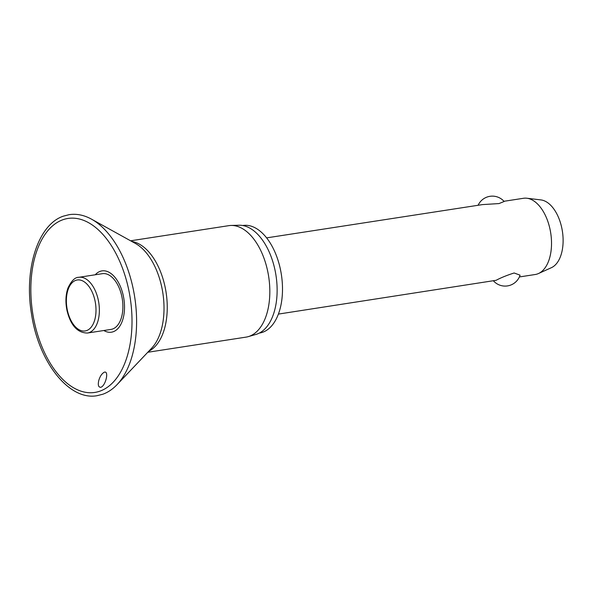 <?xml version="1.0" encoding="UTF-8"?>
<svg xmlns="http://www.w3.org/2000/svg" width="592" height="592" viewBox="0 0 592 592"><rect width="100%" height="100%" fill="white"/><g stroke="black" fill="none" stroke-linecap="round" stroke-linejoin="round"><path stroke-width="0.89" d="M104.296 372.205C109.165 370.414 105.864 385.407 100.951 387.264C98.45 387.449 97.732 385.177 98.783 380.441C100.011 376.312 101.846 373.567 104.296 372.205L104.703 372.094M103.829 330.514A31.021 17.39 -98.8 0 0 113.279 331.72A31.021 17.39 -98.8 0 0 123.254 295.549A31.021 17.39 -98.8 0 0 100.115 271.358A31.021 17.39 -98.8 0 0 95.238 274.777M147.771 352.27L246.013 337.129A56.395 31.613 -98.8 0 0 248.211 336.648A56.395 31.613 -98.8 0 0 249.387 336.263A56.395 31.613 -98.8 0 0 268.494 275.502A56.395 31.613 -98.8 0 0 231.072 225.448A56.395 31.613 -98.8 0 0 228.83 225.656L130.588 240.796M248.211 336.648L255.907 334.436A55.382 31.043 -98.8 0 0 257.061 334.066A55.382 31.043 -98.8 0 0 275.82 274.392A55.382 31.043 -98.8 0 0 239.079 225.241L231.072 225.448M259.303 333.081L259.518 333.044A54.42 30.503 -98.8 0 0 262.774 332.216A54.42 30.503 -98.8 0 0 280.874 271.669A54.42 30.503 -98.8 0 0 242.935 225.478L242.72 225.515M102.401 273.674A28.201 15.806 81.2 0 1 122.056 297.606A28.201 15.806 81.2 0 1 112.68 328.974A28.201 15.806 81.2 0 1 110.993 329.411L87.461 333.037A28.201 15.806 -98.8 0 0 89.148 332.608A28.201 15.806 -98.8 0 0 98.22 299.722A28.201 15.806 -98.8 0 0 78.869 277.3L102.401 273.674M519.376 276.952L535.242 274.503A38.561 21.615 -98.8 0 0 537.543 273.911A38.561 21.615 -98.8 0 0 538.476 273.534A38.561 21.615 -98.8 0 0 550.73 233.1A38.561 21.615 -98.8 0 0 526.865 198.231A38.561 21.615 -98.8 0 0 523.491 198.283L503.97 201.287M478.107 205.276A15.666 15.666 0 0 1 504.147 201.487L499.004 203.574L482.51 204.595L266.629 237.873M278.373 314.093L496.118 280.297C500.958 277.707 506.967 275.265 514.137 272.986L520.065 275.169A15.666 15.666 0 0 1 493.521 280.934M538.476 273.534L551.374 267.695A34.706 19.455 -98.8 0 0 562.4 231.302A34.706 19.455 -98.8 0 0 540.925 199.918L526.865 198.231M100.951 387.264L100.536 387.368M117.031 384.659A91.249 51.149 -98.8 0 0 134.717 297.221A91.249 51.149 -98.8 0 0 91.523 219.173C84.079 215.066 76.642 213.557 69.212 214.652L63.425 216.132C37.918 224.56 23.998 269.131 31.45 313.605C38.354 361.475 68.827 400.991 97.11 395.685L102.904 394.205C108.07 392.311 112.783 389.129 117.031 384.659L151.641 348.2A57.727 32.36 -98.8 0 0 162.83 292.892A57.727 32.36 -98.8 0 0 135.501 243.512L91.523 219.173M100.1 391.09A88.03 49.343 -98.8 0 0 128.427 288.422A88.03 49.343 -98.8 0 0 62.752 219.787A88.03 49.343 -98.8 0 0 34.425 322.448A88.03 49.343 -98.8 0 0 100.1 391.09M148.74 351.256A56.395 31.613 -98.8 0 0 166.086 292.389A56.395 31.613 -98.8 0 0 131.816 241.477M86.661 330.565A25.789 14.452 -98.8 0 0 94.957 300.492A25.789 14.452 -98.8 0 0 75.717 280.379A25.789 14.452 -98.8 0 0 67.421 310.452A25.789 14.452 -98.8 0 0 86.661 330.565M78.869 277.3C75.058 277.189 71.425 280.749 67.976 287.993C65.623 294.772 65.305 302.327 67.037 310.667C70.692 325.459 77.5 332.919 87.461 333.037"/></g></svg>
